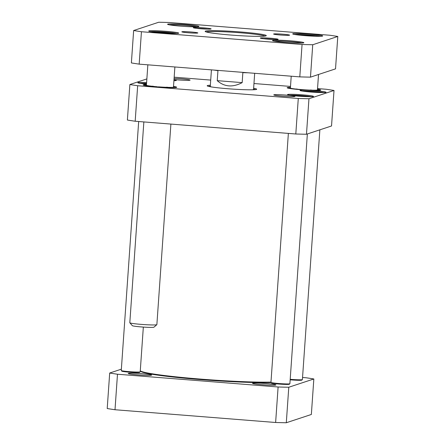 <?xml version="1.0" encoding="UTF-8"?>
<svg xmlns="http://www.w3.org/2000/svg" width="445" height="445" viewBox="0 0 445 445"><rect width="100%" height="100%" fill="white"/><g stroke="black" fill="none" stroke-linecap="round" stroke-linejoin="round"><path stroke-width="0.67" d="M270.972 382.105A71.862 4.461 -176 0 1 196.807 378.784A71.862 4.461 -176 0 1 140.281 370.78L140.737 371.308A71.322 4.428 4 0 0 196.885 379.301A71.322 4.428 4 0 0 271.094 382.583M242.87 72.368L242.169 82.631C232.657 87.598 224.347 86.936 217.238 80.651L217.967 70.388M242.169 82.631L217.238 80.651M210.352 85.24A24.814 1.541 4 0 0 207.231 85.868A24.814 1.541 4 0 0 231.834 89.033A24.814 1.541 4 0 0 256.637 89.323A24.814 1.541 4 0 0 253.633 88.266M254.368 89.362A24.002 1.491 -176 0 1 255.319 89.634M208.494 86.358A24.002 1.491 -176 0 1 209.473 86.219M317.541 88.572L326.218 89.261A122.036 7.576 -176 0 1 334.011 90.468L308.958 98.746A122.036 7.576 -176 0 1 298.284 98.484L137.661 85.735A122.036 7.576 -176 0 1 129.868 84.528L146.867 78.915M174.167 77.191L210.713 80.089M253.967 83.526L290.507 86.425M146.472 84.528A16.815 1.046 4 0 0 143.212 84.984A16.815 1.046 4 0 0 157.369 86.942A16.815 1.046 4 0 0 176.693 87.32A16.815 1.046 4 0 0 173.522 86.419M311.038 92.037A13.016 0.807 4 0 0 325.996 92.332A13.016 0.807 4 0 0 313.096 90.569A13.016 0.807 4 0 0 300.075 90.519A13.016 0.807 4 0 0 311.038 92.037M173.923 80.695A13.016 0.807 4 0 0 176.309 80.445A13.016 0.807 4 0 0 173.989 79.766M146.611 82.559A13.016 0.807 4 0 0 137.878 82.764A13.016 0.807 4 0 0 146.505 84.083M298.528 96.165A13.016 0.807 4 0 0 313.486 96.459A13.016 0.807 4 0 0 300.586 94.696A13.016 0.807 4 0 0 287.565 94.651A13.016 0.807 4 0 0 298.528 96.165M282.759 96.176A10.641 0.662 4 0 0 294.985 96.415A10.641 0.662 4 0 0 284.438 94.974A10.641 0.662 4 0 0 273.797 94.935A10.641 0.662 4 0 0 282.759 96.176M174.006 79.549A10.641 0.662 4 0 0 177.85 79.9A10.641 0.662 4 0 0 190.076 80.145A10.641 0.662 4 0 0 185.048 79.188A10.641 0.662 4 0 0 174.084 78.415M290.44 87.348A16.815 1.046 4 0 0 287.181 87.804A16.815 1.046 4 0 0 301.343 89.762A16.815 1.046 4 0 0 320.661 90.14A16.815 1.046 4 0 0 317.496 89.239M129.868 84.528L127.387 120.033A122.036 7.576 4 0 0 135.18 121.24L295.803 133.995A122.036 7.576 4 0 0 306.477 134.251L331.531 125.974L334.011 90.468M317.463 89.656A13.923 0.862 -176 0 1 317.813 89.896A13.923 0.862 -176 0 1 303.863 89.768A13.923 0.862 -176 0 1 290.04 87.949A13.923 0.862 -176 0 1 290.413 87.765M317.485 89.339A15.909 0.99 -176 0 1 319.794 90.001A15.909 0.99 -176 0 1 303.857 89.896A15.909 0.99 -176 0 1 288.06 87.782A15.909 0.99 -176 0 1 290.435 87.448M310.532 89.99A13.561 0.84 -176 0 1 312.223 90.179M295.53 89.011A13.561 0.84 -176 0 1 297.232 89.061M156.968 86.909L157.274 86.936M173.494 86.836A13.923 0.862 -176 0 1 173.839 87.075A13.923 0.862 -176 0 1 158.353 86.836L158.042 86.992M157.28 86.753A13.923 0.862 -176 0 1 146.066 85.129A13.923 0.862 -176 0 1 146.444 84.945M156.974 86.853A15.909 0.99 -176 0 1 144.091 84.962A15.909 0.99 -176 0 1 146.466 84.628M173.517 86.519A15.909 0.99 -176 0 1 175.825 87.181A15.909 0.99 -176 0 1 158.047 86.936M151.561 86.191A13.561 0.84 -176 0 1 153.264 86.241M166.564 87.17A13.561 0.84 -176 0 1 168.255 87.359M254.251 89.723A22.651 1.407 4 0 0 254.507 89.512A22.651 1.407 4 0 0 253.578 89.061M210.296 86.035A22.651 1.407 4 0 0 209.317 86.352A22.651 1.407 4 0 0 209.539 86.597M252.065 89.801A21.694 1.346 4 0 0 253.555 89.395M210.274 86.369A21.694 1.346 4 0 0 211.692 86.975M302.272 91.075A12.204 0.757 -176 0 1 313.035 91.425A12.204 0.757 -176 0 1 323.743 92.577M289.762 95.208A12.204 0.757 -176 0 1 300.525 95.558A12.204 0.757 -176 0 1 311.233 96.71M140.075 83.326A12.204 0.757 -176 0 1 146.55 83.426M306.477 134.251L308.958 98.746M295.803 133.995L298.284 98.484M135.18 121.24L137.661 85.735M138.679 121.518L121.268 370.513A9.49 0.59 4 0 0 121.285 370.551L121.785 371.13A8.95 0.556 4 0 0 130.658 372.27A8.95 0.556 4 0 0 139.608 372.376L140.181 371.875A9.49 0.59 4 0 0 140.203 371.836L143.335 327.081M121.285 370.551A9.49 0.59 4 0 0 130.697 371.764A9.49 0.59 4 0 0 140.181 371.875M290.162 379.808A8.95 0.556 4 0 0 301.799 380.125L302.377 379.624A9.49 0.59 4 0 0 302.4 379.591L319.866 129.829M290.201 379.301A9.49 0.59 4 0 0 302.377 379.624M288.366 133.4L270.955 382.4A9.49 0.59 4 0 0 270.972 382.439L271.472 383.012A8.95 0.556 4 0 0 280.344 384.152A8.95 0.556 4 0 0 289.295 384.257L289.867 383.757A9.49 0.59 4 0 0 289.89 383.724L307.356 133.962M270.972 382.439A9.49 0.59 4 0 0 280.383 383.646A9.49 0.59 4 0 0 289.867 383.757M109.692 373.027L107.212 408.532A122.036 7.576 4 0 0 115.005 409.739L275.627 422.494A122.036 7.576 4 0 0 286.302 422.75L311.355 414.473L313.836 378.968L288.783 387.245A122.036 7.576 -176 0 1 278.108 386.989L117.486 374.234A122.036 7.576 -176 0 1 109.692 373.027L121.363 369.172M302.544 377.482L306.043 377.761A122.036 7.576 -176 0 1 313.836 378.968M266.021 383.54A11.726 0.729 4 0 0 252.543 383.362A11.726 0.729 4 0 0 264.169 384.858A11.726 0.729 4 0 0 275.889 384.997A11.726 0.729 4 0 0 266.021 383.54M141.727 373.672A11.726 0.729 4 0 0 128.249 373.494A11.726 0.729 4 0 0 139.875 374.99A11.726 0.729 4 0 0 151.595 375.129A11.726 0.729 4 0 0 141.727 373.672M288.783 387.245L286.302 422.75M117.486 374.234L115.005 409.739M278.108 386.989L275.627 422.494M160.634 32.785L164.3 33.063M304.603 35.606L308.274 35.884M310.471 77.146L335.524 68.869L337.788 36.468L312.735 44.745L310.471 77.146A122.036 7.576 4 0 1 299.797 76.885L302.06 44.483L141.438 31.734L139.174 64.136L299.797 76.885M312.735 44.745A122.036 7.576 -176 0 1 302.06 44.483M141.438 31.734A122.036 7.576 -176 0 1 133.645 30.527L131.381 62.929A122.036 7.576 4 0 0 139.174 64.136M133.645 30.527L158.698 22.25A122.036 7.576 -176 0 1 169.373 22.506L329.995 35.261A122.036 7.576 -176 0 1 337.788 36.468M280.367 35.01A8.021 0.501 4 0 0 289.589 35.194A8.021 0.501 4 0 0 281.635 34.104A8.021 0.501 4 0 0 273.614 34.076A8.021 0.501 4 0 0 280.367 35.01M188.597 32.797A8.021 0.501 4 0 0 197.819 32.98A8.021 0.501 4 0 0 189.865 31.895A8.021 0.501 4 0 0 181.844 31.862A8.021 0.501 4 0 0 188.597 32.797M294.623 34.454A14.24 0.884 -176 0 1 307.706 34.832A14.24 0.884 -176 0 1 320.717 36.279M305.387 35.672A15.052 0.934 4 0 0 322.681 36.012A15.052 0.934 4 0 0 307.768 33.976A15.052 0.934 4 0 0 292.71 33.915A15.052 0.934 4 0 0 305.387 35.672M274.343 41.129A14.913 0.923 -176 0 1 288.176 41.519A14.913 0.923 -176 0 1 301.933 43.059M285.751 42.431A15.731 0.979 4 0 0 303.824 42.787A15.731 0.979 4 0 0 288.238 40.656A15.731 0.979 4 0 0 272.507 40.595A15.731 0.979 4 0 0 285.751 42.431M206.285 31.962A29.832 1.852 -176 0 1 235.789 32.457A29.832 1.852 -176 0 1 265.075 36.073M231.005 35.055A30.644 1.902 4 0 0 266.221 35.75A30.644 1.902 4 0 0 235.85 31.601A30.644 1.902 4 0 0 205.195 31.484A30.644 1.902 4 0 0 231.005 35.055M263.718 38.748A8.138 0.506 -176 0 1 274.66 39.516M267.846 39.149A8.95 0.556 4 0 0 278.125 39.349A8.95 0.556 4 0 0 269.258 38.137A8.95 0.556 4 0 0 260.308 38.103A8.95 0.556 4 0 0 267.846 39.149M196.712 28.358A8.138 0.506 -176 0 1 207.654 29.12M200.84 28.753A8.95 0.556 4 0 0 211.119 28.958A8.95 0.556 4 0 0 202.253 27.746A8.95 0.556 4 0 0 193.302 27.712A8.95 0.556 4 0 0 200.84 28.753M169.434 24.859A14.913 0.923 -176 0 1 183.273 25.248A14.913 0.923 -176 0 1 197.029 26.789M180.842 26.16A15.731 0.979 4 0 0 198.921 26.516A15.731 0.979 4 0 0 183.329 24.386A15.731 0.979 4 0 0 167.598 24.325A15.731 0.979 4 0 0 180.842 26.16M150.655 31.634A14.24 0.884 -176 0 1 163.738 32.012A14.24 0.884 -176 0 1 176.743 33.458M161.418 32.852A15.052 0.934 4 0 0 178.712 33.191A15.052 0.934 4 0 0 163.799 31.156A15.052 0.934 4 0 0 148.741 31.094A15.052 0.934 4 0 0 161.418 32.852M170.891 124.077L156.868 324.639A13.561 0.84 -176 0 1 156.835 324.689A13.561 0.84 -176 0 1 143.284 324.533A13.561 0.84 -176 0 1 129.834 322.797A13.561 0.84 -176 0 1 129.812 322.747L143.857 121.93M156.835 324.689L153.948 327.186A10.847 0.673 -176 0 1 143.106 327.064A10.847 0.673 -176 0 1 132.349 325.679L129.834 322.797M217.933 70.66A21.694 1.346 -176 0 1 214.145 70.088M247.999 72.774A21.694 1.346 -176 0 1 242.864 72.641M296.57 95.998A10.168 0.634 -176 0 1 304.386 96.548M309.075 91.87A10.168 0.634 -176 0 1 316.89 92.415M155.822 32.329A11.932 0.74 -176 0 1 171.525 33.431M299.797 35.149A11.932 0.74 -176 0 1 315.499 36.251M211.425 69.871L210.268 86.391M254.679 73.303L253.555 89.417M304.452 96.548L296.498 95.992M316.957 92.421L309.008 91.865M288.06 87.782L287.943 88.11M319.794 90.001L319.86 90.346M144.091 84.962L143.974 85.29M175.825 87.181L175.892 87.526M171.586 33.431L155.767 32.324M315.555 36.251L299.735 35.144M147.851 64.825L146.416 85.34M174.885 66.973L173.467 87.231M291.219 76.206L290.385 88.16M318.525 74.482L317.435 90.051"/></g></svg>
